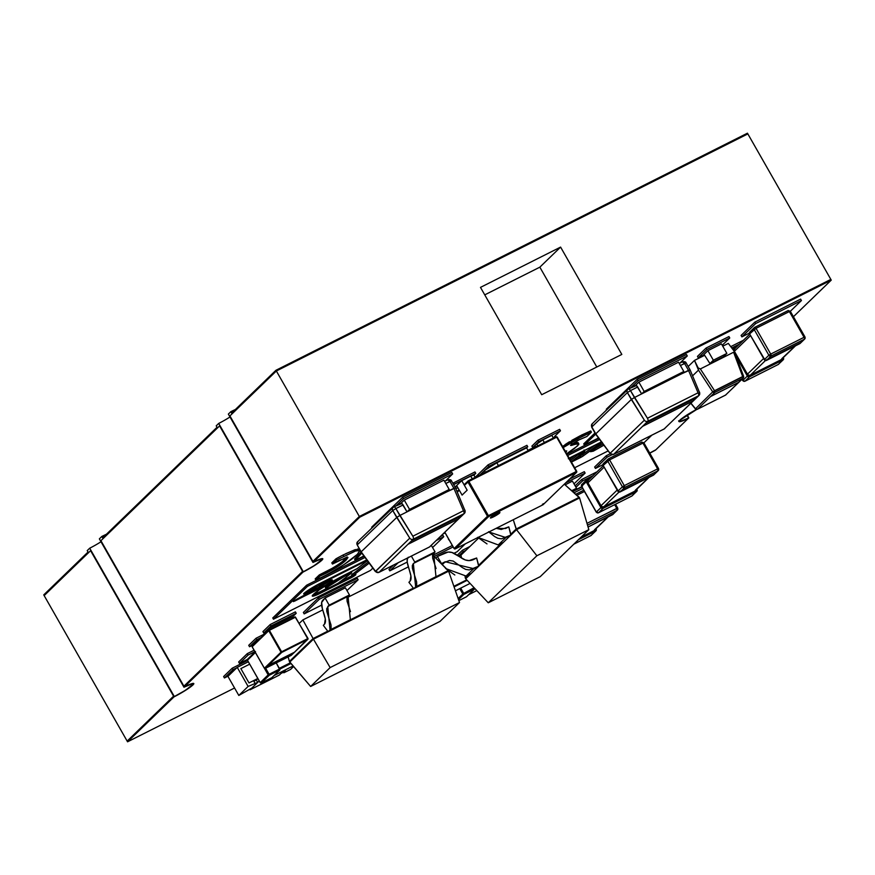 <?xml version="1.0" encoding="UTF-8"?>
<svg xmlns="http://www.w3.org/2000/svg" width="875" height="875" viewBox="0 0 875 875"><rect width="100%" height="100%" fill="white"/><g stroke="black" fill="none" stroke-linecap="round" stroke-linejoin="round"><path stroke-width="1.31" d="M432.567 547.542L443.745 536.725L442.925 535.292L443.745 536.725L436.505 540.367L443.745 536.725L432.567 547.542M398.191 562.712L389.791 570.85L388.97 569.417L389.791 570.85L407.225 562.078L389.791 570.85L398.191 562.712M453.141 546.941L434.153 556.489L453.141 546.941M454.027 553.284L457.155 551.709L465.281 543.856L457.155 551.709L454.027 553.284M582.717 488.414L574.066 492.767L582.717 488.414M465.959 550.32L463.214 551.709L462.394 550.277L463.214 551.709L462.711 552.191L465.959 550.32M643.902 442.837L651.798 435.203L643.902 442.837M611.953 454.748L607.075 457.198L606.255 455.766L607.075 457.198L595.459 468.431L594.639 466.998L595.459 468.431L602.93 464.68L595.459 468.431L607.075 457.198L611.953 454.748M593.064 475.628L582.564 480.911L581.744 479.478L582.564 480.911L575.969 487.287L582.564 480.911L593.064 475.628M574.219 490.492L581.744 486.708L574.219 490.492M449.487 540.531L448.448 539.306L449.487 540.531M574.011 483.864L585.134 473.102L584.314 471.669L585.134 473.102L565.731 482.858L585.134 473.102L574.011 483.864M254.898 651.656L248.084 655.08L247.264 653.647L248.084 655.08L239.477 663.403L238.667 661.97L239.477 663.403L247.395 659.422L239.477 663.403L248.084 655.08L254.898 651.656M236.873 667.702L233.034 669.638L232.214 668.205L233.034 669.638L224.427 677.961L223.617 676.528L224.427 677.961L228.277 676.025L224.427 677.961L233.034 669.638L236.873 667.702M291.987 617.389L296.22 613.298L295.4 611.866L296.22 613.298L271.042 625.964L270.222 624.531L271.042 625.964L263.736 633.03L262.916 631.597L263.736 633.03L265.059 632.362L271.042 625.964L296.22 613.298L291.987 617.389M258.18 639.023L256.856 639.691L256.036 638.258L256.856 639.691L249.539 646.756L248.73 645.323L249.539 646.756L253.783 644.623L249.539 646.756L258.18 639.023M346.959 590.581L358.137 579.764L357.328 578.342L358.137 579.764L319.233 599.331L318.413 597.898L319.233 599.331L304.183 613.889L303.363 612.456L304.183 613.889L321.617 605.117L304.183 613.889L319.233 599.331L358.137 579.764L346.959 590.581M526.597 447.869L527.745 446.753L526.925 445.32L527.745 446.753L488.83 466.32L488.02 464.888L488.83 466.32L479.905 474.961L488.83 466.32L526.597 447.869M722.225 345.275L729.761 337.98L728.952 336.558L729.761 337.98L706.88 349.497L706.059 348.064L706.88 349.497L698.272 357.809L697.462 356.377L698.272 357.809L703.817 355.02L698.272 357.809L706.88 349.497L729.761 337.98L722.225 345.275M739.506 344.072L731.948 347.867L739.506 344.072M790.333 311.281L801.434 300.552L800.625 299.119L801.434 300.552L755.661 323.564L754.841 322.131L755.661 323.564L741.902 336.875L741.081 335.442L741.902 336.875L749.372 333.123L741.902 336.875L755.661 323.564L801.434 300.552L790.333 311.281M686.47 354.517L687.291 355.939L638.083 380.691L637.262 379.258L638.083 380.691L630.755 387.778L638.083 380.691L687.291 355.939L686.47 354.517L637.262 379.258L686.47 354.517M606.648 409.817L606.309 409.205L606.648 409.817M679.962 363.027L687.291 355.939L679.962 363.027M554.444 436.603L560.47 430.784L559.65 429.352L560.47 430.784L538.727 441.711L537.906 440.278L538.727 441.711L532.7 447.541L531.891 446.108L532.7 447.541L534.942 446.414L532.7 447.541L538.727 441.711L560.47 430.784L554.444 436.603M451.872 472.478L452.681 473.911L403.473 498.652L402.664 497.219L403.473 498.652L396.145 505.739L403.473 498.652L452.681 473.911L451.872 472.478L402.664 497.219L451.872 472.478M372.05 527.778L371.7 527.166L372.05 527.778M445.364 480.998L452.681 473.911L445.364 480.998M473.922 475.158L475.781 473.364L474.961 471.931L475.781 473.364L454.038 484.291L453.217 482.869L453.666 484.652L475.781 473.364L473.922 475.158M454.836 486.686L456.739 485.734L454.836 486.686M457.767 487.528L455.777 488.534L457.767 487.528M102.659 537.895L217.033 427.262L217.448 427.973L103.064 538.617L217.448 427.973L217.033 427.262L102.659 537.895L103.064 538.617L102.659 537.895M231.656 413.12L275.942 370.278L747.447 133.197L747.852 133.908L747.447 133.197L275.942 370.278L276.358 370.989L747.852 133.908L276.358 370.989L232.061 413.831L276.358 370.989L275.942 370.278L231.656 413.12L232.061 413.831L231.656 413.12M43.75 594.88L88.036 552.038L88.452 552.759L44.155 595.591L88.452 552.759L88.036 552.038L43.75 594.88L44.155 595.591L43.75 594.88M89.709 548.198L174.333 696.555L184.822 690.627L191.986 685.442L192.85 684.152L191.636 684.031L183.98 687.225A15.75 1.827 -29.7 0 1 192.861 684.261A15.75 1.827 -29.7 0 1 174.333 696.555L185.216 690.539L193.812 683.605L189.175 684.644L183.98 687.225L99.356 538.869L101.839 536.462A23.877 2.767 150.3 0 1 106.4 534.275L101.839 536.462L103.064 538.617L100.92 540.695L184.308 686.897L183.903 686.186L302.586 571.386L302.991 572.097A16.855 1.958 -29.7 0 0 322.82 558.939A16.855 1.958 -29.7 0 0 313.316 562.122L359.745 517.202L313.316 562.122L321.508 558.698L322.809 558.819L321.88 560.208L314.212 565.753L302.991 572.097L219.592 425.895L217.448 427.973L216.223 425.83L218.706 423.423L303.33 571.78L313.819 565.841L320.983 560.656L321.847 559.366L320.633 559.245L312.977 562.45A15.75 1.827 -29.7 0 1 321.858 559.475A15.75 1.827 -29.7 0 1 303.33 571.78L219.592 425.895L302.991 572.097L314.212 565.753L322.809 558.819L318.172 559.858L312.977 562.45L228.353 414.094L230.836 411.688A23.877 2.767 150.3 0 1 235.397 409.5L230.836 411.688L232.061 413.831L229.917 415.909L313.316 562.122L312.9 561.4L359.341 516.48L359.745 517.202L831.25 280.12L359.745 517.202L359.341 516.48L830.845 279.409L359.341 516.48L830.845 279.409L831.25 280.12L793.428 316.706L831.25 280.12L830.845 279.409L359.341 516.48L276.358 370.989L747.852 133.908L830.845 279.409L747.852 133.908L276.358 370.989L359.341 516.48L312.9 561.4L229.917 415.909L276.358 370.989L229.917 415.909L312.9 561.4L359.341 516.48L312.9 561.4L313.316 562.122L229.917 415.909L232.061 413.831L230.836 411.688L228.353 414.094L313.316 562.122A16.855 1.958 -29.7 0 1 322.82 558.939A16.855 1.958 -29.7 0 1 302.991 572.097L218.706 423.423L216.223 425.83L217.448 427.973L219.592 425.895L302.586 571.386L183.903 686.186L100.92 540.695L219.592 425.895L100.92 540.695L183.903 686.186L302.586 571.386L183.903 686.186L184.308 686.897L100.92 540.695L103.064 538.617L101.839 536.462L99.356 538.869L184.308 686.897A16.855 1.958 -29.7 0 1 193.823 683.725A16.855 1.958 -29.7 0 1 173.994 696.883L89.709 548.198L87.227 550.605L88.452 552.759L90.595 550.67L173.589 696.172L127.148 741.092L44.155 595.591L90.595 550.67L44.155 595.591L127.148 741.092L173.589 696.172L127.148 741.092L127.553 741.803L234.555 688.002L127.553 741.803L127.148 741.092L173.589 696.172L90.595 550.67L173.994 696.883L90.595 550.67L88.452 552.759L87.227 550.605L89.709 548.198A15.75 1.827 150.3 0 0 100.997 541.756M560.591 247.1L480.484 287.383L541.702 394.712L621.819 354.43L560.591 247.1L539.842 267.17L484.75 294.864L539.842 267.17L596.794 367.008L539.842 267.17L560.591 247.1L480.484 287.383L541.702 394.712L621.819 354.43L560.591 247.1M218.706 423.423A15.75 1.827 150.3 0 0 229.994 416.981M687.181 414.991L688.494 418.206A16.855 1.958 -29.7 0 1 678.989 421.389A16.855 1.958 -29.7 0 1 696.467 409.445L679.919 420.12L678.989 421.509L680.291 421.63L688.833 417.889A15.75 1.827 -29.7 0 1 679.952 420.853A15.75 1.827 -29.7 0 1 696.741 409.445L680.816 419.672L679.952 420.962L681.166 421.083L688.833 417.889L687.181 414.991M655.812 449.827L649.742 453.086A16.855 1.958 -29.7 0 1 655.812 449.827L688.494 418.206L680.291 421.63L678.989 421.509L679.919 420.12L696.467 409.445A16.855 1.958 -29.7 0 0 678.989 421.389A16.855 1.958 -29.7 0 0 688.494 418.206L655.812 449.827L649.742 453.086A16.855 1.958 -29.7 0 1 655.812 449.827M649.808 453.195A15.75 1.827 -29.7 0 1 655.473 450.155L649.808 453.195M302.991 572.097L184.308 686.897L192.511 683.484L193.812 683.605L192.883 684.983L185.216 690.539L173.994 696.883L127.553 741.803L173.994 696.883L173.589 696.172L173.994 696.883A16.855 1.958 -29.7 0 0 193.823 683.725A16.855 1.958 -29.7 0 0 184.308 686.897L302.991 572.097M455.044 487.058L456.958 486.095L455.044 487.058M452.856 483.219L474.961 471.931L452.856 483.219M371.7 527.166L402.664 497.219L371.7 527.166M528.019 450.363L535.15 446.775L528.019 450.363M531.891 446.108L537.906 440.278L559.65 429.352L537.906 440.278L531.891 446.108M606.309 409.205L637.262 379.258L606.309 409.205M741.081 335.442L754.841 322.131L800.625 299.119L754.841 322.131L741.081 335.442M730.888 346.566L743.477 340.233L730.888 346.566M697.462 356.377L706.059 348.064L728.952 336.558L706.059 348.064L697.462 356.377M475.978 476.536L488.02 464.888L526.925 445.32L488.02 464.888L475.978 476.536M303.363 612.456L318.413 597.898L357.328 578.342L318.413 597.898L303.363 612.456M248.73 645.323L256.036 638.258L265.059 633.719L256.036 638.258L248.73 645.323M262.916 631.597L270.222 624.531L295.4 611.866L270.222 624.531L262.916 631.597M223.617 676.528L232.214 668.205L247.537 660.505L232.214 668.205L223.617 676.528M247.264 653.647L254.078 650.223L247.264 653.647L238.667 661.97L247.264 653.647M569.691 479.03L584.314 471.669L569.691 479.03M575.148 485.855L581.744 479.478L597.034 471.789L581.744 479.478L575.148 485.855M594.639 466.998L606.255 455.766L610.148 453.808L606.255 455.766L594.639 466.998M457.297 555.209L462.394 550.277L469.919 546.492L462.394 550.277L457.297 555.209M573.453 491.236L581.897 486.992L573.453 491.236M432.928 555.264L452.32 545.508L432.928 555.264M388.97 569.417L393.411 565.119L388.97 569.417M440.475 536.528L442.925 535.292L440.475 536.528M594.158 530.491A2.209 2.002 46 0 1 593.688 530.83L581.022 537.195L593.688 530.83L607.972 517.005L594.639 529.627M617.619 508.189L616.777 508.386L617.083 510.3A1.663 0.678 -116.7 0 0 616.777 508.386L614.655 504.678L616.777 508.386L617.619 508.189A1.663 1.498 -134 0 1 617.083 510.3L587.519 525.164L617.083 510.3L612.511 514.73L588.066 527.023L613.222 513.822M576.92 495.272L584.467 491.477L576.92 495.272M616.777 508.386L586.994 523.359L617.706 508.047L615.53 504.23M595.93 530.841A1.663 1.498 -134 0 0 596.116 528.992L595.58 531.103L578.386 539.744L595.58 531.103L591.008 535.522L595.58 531.103A1.663 1.498 -134 0 0 595.93 530.841L591.008 535.522A1.663 1.498 46 0 0 591.369 535.27M573.814 544.173L590.942 535.577A1.663 0.678 -116.7 0 0 591.008 535.522L573.814 544.173M612.85 514.489L617.083 510.3L612.511 514.73A1.663 1.498 46 0 0 612.861 514.467M583.756 490.23L575.75 494.255L583.745 490.219M590.855 535.598A1.663 0.678 -116.7 0 0 590.931 535.577L573.781 544.195M635.009 490.973A2.209 2.002 46 0 1 634.539 491.312L603.892 506.712L619.019 492.089L603.892 506.712A2.209 2.002 46 0 1 601.005 505.717L617.192 490.066L601.005 505.717L587.945 482.814L604.122 467.163L587.945 482.814L601.005 505.717L602.306 506.8L603.892 506.712L634.539 491.312L648.823 477.498L635.491 490.109M643.77 442.914L642.928 443.111A1.663 0.678 -116.7 0 0 641.681 442.116A1.663 0.678 -116.7 0 0 641.605 442.17L642.928 443.111L609.591 459.867A1.663 0.678 -116.7 0 0 608.344 458.883A1.663 0.678 63.3 0 1 609.591 459.867L607.731 461.048A1.663 1.498 -134 0 1 607.906 459.189A1.663 1.498 46 0 0 607.731 461.048L622.42 486.806L617.848 491.225A1.663 1.498 46 0 0 620.014 491.98L624.586 487.55L657.934 470.794L653.363 475.213L620.014 491.98L624.586 487.55A1.663 1.498 -134 0 1 622.42 486.806L624.28 485.636L609.591 459.867L642.928 443.111L657.617 468.869L624.28 485.636L609.591 459.867L603.159 465.467L607.731 461.048L622.42 486.806L617.848 491.225L603.159 465.467A1.663 1.498 46 0 1 603.695 463.356L603.159 465.467L618.822 492.034L654.073 474.316M598.314 512.859L596.345 512.017L598.522 512.772A1.663 0.678 63.3 0 1 598.445 512.827L603.094 508.353A1.663 1.498 -134 0 1 600.917 507.598L596.345 512.017A1.663 1.498 46 0 0 598.522 512.772L631.794 496.059A1.663 0.678 -116.7 0 0 631.859 496.005A1.663 1.498 46 0 0 632.209 495.753L636.431 491.586L603.094 508.353L598.522 512.772L631.859 496.005L636.431 491.586A1.663 1.498 -134 0 0 636.967 489.475L636.431 491.586L601.891 508.408L586.228 481.841L586.764 479.73L591.052 477.575L586.764 479.73A1.663 1.498 -134 0 0 586.414 479.981L582.192 484.148A1.663 1.498 46 0 0 581.656 486.259L586.228 481.841L600.917 507.598L596.345 512.017L581.656 486.259L586.228 481.841A1.663 1.498 -134 0 1 586.414 479.981M588.656 480.003L587.705 481.206L587.945 482.814A2.209 2.002 46 0 1 588.186 480.342M658.47 468.683L657.617 468.869L658.47 468.683A1.663 1.498 -134 0 1 657.934 470.794A1.663 0.678 -116.7 0 0 657.617 468.869L624.28 485.636L622.42 486.806L624.586 487.55L624.28 485.636A1.663 0.678 63.3 0 1 624.586 487.55L657.934 470.794L653.363 475.213A1.663 1.498 46 0 0 653.712 474.961M641.605 442.17L608.42 458.85M642.928 443.111L657.617 468.869L657.934 470.794L658.558 468.541L643.858 442.772L641.67 442.116L608.333 458.883L603.356 463.597M657.617 468.869L658.558 468.53M631.706 496.081A1.663 0.678 -116.7 0 0 631.783 496.059L598.445 512.827M596.345 512.017L597.198 511.831L596.345 512.017L581.656 486.259L582.192 484.148M581.656 486.259L582.498 486.073L581.733 486.402M781.452 359.417A2.209 2.002 46 0 1 780.981 359.756L750.334 375.167L765.461 360.533L750.334 375.167A2.209 2.002 46 0 1 747.447 374.161L763.634 358.509L747.447 374.161L734.388 351.258L750.564 335.606L734.388 351.258L747.447 374.161L748.748 375.244L750.334 375.167L780.981 359.756L795.266 345.942L781.933 358.553M790.212 311.369L789.37 311.555A1.663 0.678 -116.7 0 0 788.123 310.559A1.663 0.678 -116.7 0 0 788.047 310.614L789.37 311.555L756.033 328.322A1.663 0.678 -116.7 0 0 754.786 327.327A1.663 0.678 63.3 0 1 756.033 328.322L754.173 329.492A1.663 1.498 -134 0 1 754.348 327.633A1.663 1.498 46 0 0 754.173 329.492L768.863 355.25L764.291 359.669A1.663 1.498 46 0 0 766.456 360.423L771.028 355.994L804.377 339.238L799.805 343.656L766.456 360.423L771.028 355.994A1.663 1.498 -134 0 1 768.863 355.25L770.722 354.08L756.033 328.322L789.37 311.555L804.059 337.312L770.722 354.08L756.033 328.322L749.602 333.911L754.173 329.492L768.863 355.25L764.291 359.669L749.602 333.911A1.663 1.498 46 0 1 750.138 331.8L749.602 333.911L765.264 360.478L800.516 342.759M783.223 359.778A1.663 1.498 -134 0 0 783.409 357.919L782.873 360.03L748.333 376.863L736.291 356.628L747.359 376.042L742.788 380.461L742.066 379.203L742.788 380.461A1.663 1.498 46 0 0 744.964 381.216L778.302 364.448L782.873 360.03L749.536 376.797L744.964 381.216L749.536 376.797A1.663 1.498 -134 0 1 747.359 376.042L742.788 380.461L744.964 381.216A1.663 0.678 63.3 0 1 744.887 381.27L778.302 364.448A1.663 1.498 46 0 0 778.652 364.197L778.225 364.503A1.663 0.678 -116.7 0 0 778.302 364.448L782.873 360.03A1.663 1.498 -134 0 0 783.223 359.778L778.225 364.503L744.887 381.27L742.788 380.461M732.484 349.07L737.494 346.019L733.206 348.173A1.663 1.498 -134 0 0 732.638 348.72M735.098 348.447L734.147 349.65L734.388 351.258A2.209 2.002 46 0 1 734.628 348.786M804.727 338.975A1.663 1.498 -134 0 0 804.902 337.127L804.059 337.312L804.705 338.997A1.663 1.498 -134 0 1 804.377 339.238A1.663 0.678 -116.7 0 0 804.059 337.312L770.722 354.08L768.863 355.25L771.028 355.994L770.722 354.08A1.663 0.678 63.3 0 1 771.028 355.994L804.377 339.238L799.805 343.656A1.663 1.498 46 0 0 800.155 343.405M754.709 327.381A1.663 1.498 46 0 0 754.348 327.633L754.775 327.327A1.663 0.678 -116.7 0 0 754.709 327.381A1.663 0.678 63.3 0 1 754.786 327.327L788.112 310.559L790.3 311.227L805 336.984L804.059 337.312L804.902 337.127M788.047 310.614L754.862 327.305M789.37 311.555L804.059 337.312M468.672 594.683L476.809 590.592M466.517 596.761L474.48 589.061L474.086 587.694L463.739 593.425L460.709 588.131L463.892 594.388L474.48 589.061L466.517 596.761L458.85 600.622M459.736 588.623L462.809 594.016L458.128 598.533L462.809 594.016L463.892 594.388L474.48 589.061L474.327 588.098L463.739 593.425L462.809 594.016L463.739 593.425L463.892 594.388A0.831 0.755 -134 0 1 462.809 594.016L459.736 588.623M458.5 599.605L463.892 594.388L458.5 599.605M290.347 662.791L279.322 668.336L290.347 662.791M274.05 675.566L293.092 665.995M290.97 663.512L279.781 669.145L290.97 663.512M271.819 677.688L279.858 669.944L276.227 662.9L279.694 668.981L269.106 674.308L265.639 668.216L269.259 675.27L279.858 669.944L271.895 677.644L261.308 682.97L269.259 675.27L279.858 669.944L279.694 668.981L268.177 674.898L260.225 682.588L247.439 660.177L255.369 652.498L247.472 660.242M271.895 677.644L261.308 682.97L269.259 675.27A0.831 0.755 -134 0 1 268.177 674.898L264.48 668.413L268.177 674.898L260.225 682.588L247.439 660.177A0.831 0.755 -134 0 1 247.702 659.116A0.831 0.755 46 0 0 247.439 660.177L260.181 682.664L261.264 682.992M260.225 682.588L261.308 682.97L260.225 682.588A0.831 0.755 46 0 0 261.308 682.97L271.863 677.666M268.177 674.898L269.259 675.27L269.106 674.308L268.177 674.898M503.387 542.347L478.844 566.092L478.483 565.469L501.287 543.397L478.483 565.469L476.634 557.998L469.087 560.591L465.314 559.967L451.938 552.464L448.109 552.048L437.413 556.478L441.492 563.631L449.542 560.492L453.184 561.061L462.416 567.613L465.653 569.384L469.35 569.942L478.844 566.092L511.011 534.975L508.802 526.881L501.255 529.473L496.169 528.325L505.553 528.511L508.802 526.881L510.65 534.352L516.152 529.025L510.65 534.352L511.011 534.975L516.513 529.659L503.387 542.347L498.247 544.928L503.387 542.347M471.22 573.464L465.719 578.78L465.369 578.156L469.131 574.514L465.369 578.156L465.052 576.516L465.719 578.78L478.844 566.092L471.22 573.464L466.08 576.045L473.703 568.673L478.844 566.092L476.634 557.998L473.386 559.628C461.059 564.791 456.312 547.247 443.723 553.306L437.413 556.478L441.492 563.631L445.266 561.739L473.703 568.673L466.08 576.045L471.22 573.464M461.53 558.064L460.972 555.144L478.877 537.83L460.972 555.144L461.53 558.064M513.275 519.717L516.513 529.659L516.152 529.025L579.228 497.317L579.589 497.941L564.331 484.203L579.228 497.317L516.152 529.025L513.275 519.717M536.867 555.767L588.831 529.648L540.225 576.669L488.261 602.788L536.867 555.767L488.261 602.788L465.719 578.78L488.261 602.788L540.225 576.669L588.831 529.648L579.589 497.941L516.513 529.659L536.867 555.767L516.513 529.659L579.589 497.941L588.831 529.648L536.867 555.767M565.097 484.881L572.436 481.108L576.527 488.261L571.736 490.722L576.527 488.261L572.436 481.108L565.097 484.881M572.917 491.75L576.527 488.261L572.917 491.75M571.966 490.919L572.753 490.164L571.966 490.919M445.561 568.433L454.825 575.006M466.08 576.045L446.545 568.859M442.291 564.616L445.266 561.739L442.291 564.616M435.75 558.086L437.413 556.478L435.75 558.086M488.556 531.738L494.572 536.506L497.82 538.278L501.506 538.825L511.011 534.975L505.87 537.567L498.247 544.928L505.87 537.567L488.895 531.978M477.728 537.316L486.992 543.9M498.247 544.928L478.034 537.436M413.7 588.755L348.37 621.611L448.623 571.2L413.7 588.755L413.339 588.131L413.7 588.755L415.636 586.895L413.7 588.755M350.109 619.927L413.339 588.131L350.109 619.927M328.092 631.805L313.447 639.166L313.097 638.542L348.37 621.611L328.092 631.805L330.028 629.934L350.295 619.741L348.37 621.611L350.295 619.741L330.028 629.934L328.092 631.805L327.731 631.181L313.097 638.542L302.859 619.916L322.733 609.919L302.859 619.916L299.359 623.295L302.859 619.916L313.097 638.542L289.395 661.467L289.745 662.091L313.447 639.166L313.097 638.542L289.395 661.467L310.625 686.47L330.148 667.581L459.517 602.536L439.994 621.425L310.625 686.47L439.994 621.425L459.517 602.536L330.148 667.581L313.447 639.166L328.092 631.805M408.909 582.291L413.339 588.131L408.909 582.291L410.134 581.109L408.909 582.291M323.312 625.33L327.731 631.181L323.312 625.33L324.527 624.148L323.312 625.33M347.189 597.625L408.341 566.88L347.189 597.625M432.666 555.002L448.262 570.577L435.717 576.888L448.262 570.577L448.623 571.2L432.666 555.002M448.623 571.2L459.517 602.536L448.623 571.2M288.159 656.895L289.395 661.467L288.159 656.895M313.447 639.166L330.148 667.581L310.625 686.47L289.745 662.091L313.447 639.166M350.361 619.675L348.031 596.323L349.453 594.945L329.175 605.139L349.453 594.945L345.373 587.792L325.095 597.986L345.373 587.792L349.453 594.945L348.031 596.323L327.753 606.517L329.175 605.139L325.095 597.986L322.722 600.283C318.161 605.03 328.53 619.03 324.527 624.148L325.292 618.931L322.35 608.573L321.65 602.459L325.095 597.986L329.175 605.139L326.703 608.628L326.802 611.439L331.012 624.958L331.1 627.78L330.028 629.934L327.753 606.517L348.031 596.323L346.981 598.434L347.08 601.234L350.47 611.592M435.969 576.636L433.639 553.273L413.361 563.467L412.311 565.589L412.409 568.389L416.62 581.908L416.708 584.741L415.636 586.895L413.361 563.467L435.061 551.906L414.783 562.1L411.359 556.095L414.783 562.1L435.061 551.906L431.331 545.377L435.061 551.906L432.589 555.395L432.688 558.195L436.067 568.542M435.903 576.702L433.978 578.561L435.903 576.702L415.636 586.895L435.903 576.702M410.134 581.109L410.9 575.881L407.247 562.253L407.258 559.42L408.33 557.233C403.769 561.991 414.137 575.98 410.134 581.109M257.808 678.497L249.014 682.927L240.844 668.609L249.648 664.191L240.844 668.609L249.014 682.927L257.808 678.497M257.841 678.562L253.859 681.275L256.331 680.028L257.688 682.412L251.759 688.144L238.809 695.45L248.117 686.438L237.234 667.362L227.927 676.364L238.809 695.45L251.759 688.144L257.688 682.412L256.331 680.028L257.841 678.562M250.064 689.784L279.355 675.062L250.064 689.784L259.208 680.947L250.064 689.784L249.725 689.172L250.064 689.784M284.003 670.567L279.355 675.062L284.003 670.567M293.562 666.542L290.62 669.397L283.861 672.798L290.62 669.397L293.562 666.542M283.511 672.186L283.861 672.798L285.556 671.158L281.05 673.422L285.556 671.158L283.861 672.798L283.511 672.186M240.844 668.609L249.648 664.191L240.844 668.609L249.014 682.927L253.509 680.663L249.014 682.927L240.844 668.609M248.281 661.806L237.234 667.362L227.927 676.364L238.809 695.45L248.117 686.438L257.688 682.412L248.117 686.438L237.234 667.362L248.281 661.806M253.509 680.663L254.877 683.047L253.509 680.663M400.991 503.3L393.783 506.931A2.767 1.137 63.3 0 1 393.794 506.92A2.767 1.137 -116.7 0 0 393.663 507.008A2.767 2.505 46 0 0 392.777 510.53L409.762 538.158L396.725 517.442L361.167 551.841L357.23 544.917L392.777 510.53L396.725 517.442L361.167 551.83L375.506 571.298L409.762 538.158A2.767 2.505 46 0 0 413.241 539.208L463.87 513.756L413.241 539.208L411.348 541.034L461.978 515.583L463.87 513.756A2.767 1.137 -116.7 0 0 463.466 510.759L453.895 488.305L455.295 487.988L446.677 491.936L449.214 489.475L409.566 509.414L407.028 511.864L399.82 515.495L412.847 536.211L463.466 510.759L453.895 488.305L449.936 481.392A2.767 1.137 -116.7 0 0 447.869 479.73A2.767 1.137 -116.7 0 0 447.738 479.828L449.936 481.392L451.489 480.834L445.791 483.481L449.936 481.392L453.884 488.305L446.677 491.936L449.214 489.475L443.909 480.178L449.214 489.475L409.566 509.414L404.261 500.106L443.909 480.178L404.261 500.106L409.566 509.414L407.028 511.864L399.82 515.495L395.872 508.572L403.08 504.952L407.028 511.864L401.877 503.508L393.925 506.877M400.925 503.333L404.261 500.106L400.925 503.333M429.614 546.897L458.577 518.875L429.614 546.897L378.984 572.348L429.614 546.897A2.767 2.505 46 0 0 430.194 546.47A2.767 2.505 -134 0 1 429.614 546.897A2.767 1.137 63.3 0 1 429.483 546.984A2.767 1.137 -116.7 0 0 429.614 546.897M393.783 506.931L357.558 541.8L357.23 544.917A2.767 2.505 -134 0 1 357.525 541.822A2.767 2.505 46 0 0 357.23 544.917L361.036 552.103L375.408 571.594L409.762 538.158A2.767 2.505 -134 0 0 413.241 539.208A2.767 1.137 63.3 0 0 412.847 536.211L463.466 510.759A2.767 1.137 63.3 0 1 463.87 513.756L461.978 515.583L411.359 541.045L378.984 572.348L413.241 539.208A2.767 1.137 -116.7 0 0 412.847 536.211L395.872 508.572L403.08 504.952A2.767 1.137 -116.7 0 0 401.002 503.3A2.767 1.137 -116.7 0 0 400.881 503.387M446.677 491.936L407.028 511.864L446.677 491.936M393.794 506.92A2.767 1.137 63.3 0 1 395.872 508.572A2.767 1.137 -116.7 0 0 393.794 506.92M375.627 571.627L375.506 571.298A2.767 2.505 46 0 0 378.984 572.348A2.767 2.505 -134 0 1 375.506 571.298L361.167 551.841L357.23 544.917L392.777 510.53L395.872 508.572L392.777 510.53A2.767 2.505 -134 0 1 393.663 507.008M396.725 517.442L399.809 515.495L396.725 517.442M357.525 541.822A2.767 2.505 -134 0 1 358.116 541.395M465.008 510.355L464.866 510.453A2.767 2.505 -134 0 1 464.45 513.33A2.767 2.505 46 0 1 463.87 513.756A2.767 2.505 -134 0 0 464.428 513.352L429.494 546.973L378.875 572.425A2.767 1.137 -116.7 0 0 378.984 572.348A2.767 1.137 63.3 0 1 378.875 572.425A2.767 1.137 -116.7 0 1 378.656 572.48M444.609 481.392L447.858 479.741C450.045 479.434 451.259 479.806 451.5 480.845L455.459 487.791L464.844 510.289M461.978 515.583L411.348 541.034L461.978 515.583L458.587 518.864L461.978 515.594M411.348 541.034L407.969 544.316L411.348 541.034M407.969 544.316L458.587 518.864L407.969 544.316M635.6 385.339L628.392 388.959A2.767 1.137 63.3 0 1 630.481 390.611A2.767 1.137 -116.7 0 0 628.403 388.959A2.767 1.137 63.3 0 1 628.403 388.959A2.767 1.137 -116.7 0 0 628.272 389.047A2.767 2.505 46 0 0 627.386 392.569L644.361 420.197L631.334 399.481L595.777 433.869L591.828 426.956L627.386 392.569L631.323 399.481L595.777 433.869L610.105 453.327L644.361 420.197A2.767 2.505 46 0 0 647.85 421.247L698.469 395.795L647.85 421.247L645.958 423.073L696.577 397.622L698.469 395.795A2.767 1.137 -116.7 0 0 698.075 392.798L688.505 370.344L689.905 370.027L681.286 373.964L683.823 371.514L644.175 391.453L641.637 393.903L634.43 397.534L647.456 418.25L698.075 392.798L688.505 370.344L684.545 363.431A2.767 1.137 -116.7 0 0 682.467 361.769A2.767 1.137 -116.7 0 0 682.336 361.856L684.545 363.431L686.098 362.873L680.4 365.509L684.545 363.431L688.494 370.344L681.286 373.964L683.823 371.514L678.519 362.206L683.823 371.514L644.175 391.453L638.87 382.145L678.519 362.206L638.87 382.145L644.175 391.453L641.637 393.903L634.43 397.534L630.481 390.611L637.689 386.991L641.637 393.903L636.475 385.547L628.534 388.916M635.534 385.372L638.87 382.145L635.534 385.372M664.212 428.925L693.186 400.914L664.212 428.925L613.594 454.377L664.212 428.925A2.767 2.505 46 0 0 664.803 428.509A2.767 2.505 -134 0 1 664.212 428.925A2.767 1.137 63.3 0 1 664.092 429.012A2.767 1.137 -116.7 0 0 664.212 428.925M628.272 389.047A2.767 2.505 -134 0 0 627.386 392.569L630.481 390.611L627.386 392.569L591.828 426.956A2.767 2.505 -134 0 1 592.134 423.861A2.767 2.505 46 0 0 591.828 426.956L595.645 434.142L610.105 453.327A2.767 2.505 46 0 0 613.594 454.377A2.767 2.505 -134 0 1 610.105 453.327L644.361 420.197A2.767 2.505 -134 0 0 647.85 421.247A2.767 1.137 63.3 0 0 647.456 418.25L698.075 392.798A2.767 1.137 63.3 0 1 698.469 395.795L696.587 397.622L645.958 423.084L613.594 454.377L647.85 421.247A2.767 1.137 -116.7 0 0 647.456 418.25L630.481 390.611L637.689 386.991A2.767 1.137 -116.7 0 0 635.611 385.328A2.767 1.137 -116.7 0 0 635.48 385.427M681.286 373.964L641.637 393.903L681.286 373.964M631.323 399.481L634.419 397.534L631.334 399.481M592.134 423.861A2.767 2.505 -134 0 1 592.725 423.434M699.617 392.383L699.475 392.481A2.767 2.505 -134 0 1 699.059 395.369A2.767 2.505 46 0 1 698.469 395.795A2.767 2.505 -134 0 0 699.038 395.391L664.092 429.012A2.767 1.137 -116.7 0 1 663.961 429.056M628.392 388.959L592.156 423.839L591.686 427.186L595.645 434.142L584.413 445.069L598.489 437.992L584.413 445.069L583.723 443.877L594.989 432.983L583.723 443.877L584.413 445.069L595.667 434.175L610.225 453.655M613.266 454.519A2.767 1.137 -116.7 0 0 613.462 454.475A2.767 1.137 -116.7 0 0 613.594 454.377A2.767 1.137 63.3 0 1 613.473 454.464L664.092 429.012M690.069 369.83L699.453 392.328M679.208 363.409L682.456 361.78L679.219 363.431M645.958 423.084L696.587 397.622L645.958 423.084L642.578 426.355L645.958 423.073M642.578 426.355L693.197 400.903L696.587 397.622L693.197 400.903L642.578 426.355M543.003 504.766L576.592 472.347A0.831 0.755 -134 0 1 576.428 472.467L576.275 471.505L488.414 515.681L468.202 480.845L468.825 481.337L556.686 437.161L576.275 471.505L488.414 515.681L468.825 481.337L464.384 485.319L467.895 481.928L487.484 516.272L454.136 548.527L444.861 532.284L454.136 548.527A0.831 0.755 46 0 0 455.219 548.909L488.567 516.644L576.428 472.467L543.08 504.733L455.186 548.931L454.136 548.527L455.219 548.909L488.567 516.644L576.428 472.467L543.08 504.733A0.831 0.755 46 0 0 543.375 504.448M457.319 492.155L459.309 490.23L457.319 492.155M576.658 471.341L556.686 437.161L576.734 471.341L576.428 472.467L576.691 471.417A0.831 0.755 -134 0 1 576.603 472.336M455.186 548.931L543.08 504.733L543.342 503.672L543.08 504.733L542.413 504.263M543.08 504.733L455.219 548.909L454.136 548.527L455.219 548.909M576.428 472.467L576.275 471.505M576.592 472.347L576.734 471.341L557.145 436.997L556.052 436.669L557.102 437.062L556.019 436.691L556.686 437.161L467.895 481.928A0.831 0.755 -134 0 1 468.158 480.867L468.158 480.867A0.831 0.755 46 0 0 467.895 481.928L487.484 516.272L488.414 515.681L487.484 516.272A0.831 0.755 46 0 0 488.567 516.644L488.414 515.681L488.567 516.644A0.831 0.755 -134 0 1 487.484 516.272L454.136 548.527M464.078 484.772L468.191 480.845L556.052 436.669L468.234 480.834M551.841 435.334L553.361 438.014L551.841 435.334L542.828 439.873L551.841 435.334M544.359 442.553L542.828 439.873A5.534 0.645 150.3 0 0 536.627 443.767L537.808 445.845L536.627 443.767L534.931 445.408L542.828 439.873L544.359 442.553M534.625 445.867L534.931 445.408L535.762 446.863L534.931 445.408A5.534 0.645 150.3 0 0 534.647 445.889L535.325 447.092M473.845 475.005A5.534 0.645 150.3 0 0 470.739 476.12L472.27 478.8L470.739 476.12L473.856 475.037L475.169 477.334M467.163 490.186L461.727 480.648L470.739 476.12L461.727 480.648L467.163 490.186L462.088 495.097L456.652 485.559L461.727 480.648L456.652 485.559L462.088 495.097L467.163 490.186M455.853 488.709L457.866 487.703L455.853 488.709M528.194 450.68L526.575 447.847L528.194 450.68M498.455 465.631L496.847 462.798L526.575 447.847L496.847 462.798L498.455 465.631M485.363 472.216L484.444 470.597L496.847 462.798L484.444 470.597L485.363 472.216M479.981 474.917L484.444 470.597L479.981 474.917M499.712 512.947L496.902 513.581L490.394 517.934L499.712 512.947A5.534 0.645 -29.7 0 1 494.812 516.163A5.534 0.645 -29.7 0 1 490.481 518.011M490.7 517.486A5.534 0.645 -29.7 0 1 495.589 514.27A5.534 0.645 -29.7 0 1 499.92 512.433M499.898 512.378A5.534 0.645 150.3 0 0 495.567 514.216A5.534 0.645 150.3 0 0 490.667 517.431L490.798 517.934M499.68 512.903L496.869 513.527L490.667 517.431M710.675 396.419L738.631 382.353L742.733 378.394L738.664 382.408L710.544 396.55L714.777 392.448L742.897 378.317L738.664 382.408L710.675 396.419M697.441 409.227L725.561 395.084L738.664 382.408L710.544 396.55L697.441 409.227L714.777 392.448L742.897 378.317L725.561 395.084A1.663 1.498 46 0 0 725.911 394.833A1.663 1.498 -134 0 1 725.561 395.084L697.441 409.227A1.663 1.498 -134 0 1 695.373 408.636A1.663 1.498 46 0 0 697.441 409.227A1.663 0.678 63.3 0 1 697.364 409.281A1.663 0.678 -116.7 0 0 697.441 409.227M743.509 376.316L743.52 376.381A1.663 1.498 -134 0 1 742.897 378.317A1.663 1.498 46 0 0 743.52 376.381L742.678 376.567A1.663 0.678 63.3 0 1 742.897 378.317A1.663 0.678 -116.7 0 0 742.678 376.567L714.558 390.709A1.663 0.678 63.3 0 1 714.777 392.448A1.663 0.678 -116.7 0 0 714.558 390.709L712.72 391.869A1.663 1.498 46 0 0 714.777 392.448A1.663 1.498 -134 0 1 712.72 391.869L695.461 408.855L712.72 391.869L743.63 376.305L743.236 378.077L725.484 395.139A1.663 0.678 -116.7 0 0 725.561 395.084A1.663 0.678 63.3 0 1 725.484 395.139A1.663 0.678 -116.7 0 1 725.408 395.161M697.233 409.303A1.663 0.678 -116.7 0 0 697.364 409.281L725.484 395.139M707.908 350.678L703.675 354.769L704.123 355.567L703.675 354.769L707.908 350.678L721.416 343.875L707.908 350.678L713.344 360.216L707.908 350.678M721.416 343.875L726.862 353.413L713.344 360.216L709.92 363.53L723.439 356.738L726.862 353.413L713.344 360.216L709.92 363.53L704.648 355.305L709.92 363.53L723.439 356.738L726.862 353.413L721.416 343.875M733.6 352.231L742.678 376.567L733.6 352.231L700.339 368.944L714.558 390.709L700.339 368.944L698.163 367.905L698.502 370.114L712.72 391.869L698.502 370.114L692.617 375.802L698.502 370.114L694.488 360.412L704.648 355.305L694.488 360.412L698.163 367.905L700.339 368.944L733.6 352.231M734.431 352.045L743.63 376.305M734.344 351.422L728.317 343.405L734.344 351.422M690.966 403.2L695.373 408.636L690.966 403.2M697.364 409.27L695.373 408.636M722.75 346.205L728.317 343.405L722.75 346.205M688.177 366.516L694.488 360.412L688.177 366.516M463.061 553.12L462.569 552.256L465.467 550.802L462.569 552.256L463.061 553.12M459.288 555.428L462.569 552.256L459.288 555.428M458.784 556.227L461.027 555.1L458.784 556.227M466.725 579.852L453.873 586.316L466.725 579.852M470.072 583.417L455.427 590.789M454.081 586.906L467.173 580.322L454.081 586.906M462.175 553.984L458.336 555.909L462.186 553.973M265.005 632.417L265.497 633.292L265.005 632.417L269.238 628.327L291.758 616.995L292.436 618.177L291.758 616.995L269.238 628.327L269.905 629.508L269.238 628.327L265.005 632.417M258.727 639.844L258.234 638.969L261.144 637.503L258.234 638.969L258.727 639.844M256.189 642.294L255.686 641.419L258.234 638.969L255.686 641.419L256.189 642.294M308 638.531L295.061 616.864L268.975 629.978L295.498 617.181L307.738 638.641L281.608 651.787L269.369 630.317L295.498 617.181L307.967 639.198L294.503 652.269L268.341 665.361L294.47 652.225L308.022 638.586L307.847 639.286L307.738 638.641L281.608 651.787L281.717 652.422L307.847 639.286L307.738 638.641M290.817 655.025L264.37 668.27L252.153 646.756L268.745 630.711L280.995 652.17L264.403 668.227L252.186 646.8M291.255 655.331L265.125 668.478L281.717 652.422L307.847 639.286M293.552 653.133L291.452 655.145M252.153 646.756L268.811 630.088L252.131 646.8L264.37 668.27L265.125 668.478L281.717 652.422L280.995 652.17L264.403 668.227L265.125 668.478L291.233 655.353M294.503 652.269L267.52 666.225L293.65 653.089L267.498 666.181L293.65 653.089L308.055 638.531L295.083 616.853L268.953 629.989M268.734 630.197L252.339 646.056M280.995 652.17L281.717 652.422L281.608 651.787L280.995 652.17L281.608 651.787L268.92 630.011L280.995 652.17M269.369 630.317L268.745 630.711M267.498 666.181L268.341 665.361L267.498 666.181M570.784 444.927C570.358 445.659 571.244 445.605 573.431 444.784L575.017 444.27L574.328 443.078L575.017 444.27L578.845 443.909L578.167 442.717L574.328 443.078L572.753 443.592L573.431 444.784L570.784 444.927L578.189 440.245L586.917 436.483L591.413 432.141L575.597 439.786L563.161 447.628L582.509 436.144L581.831 434.952L590.734 430.948L581.831 434.952L582.509 436.144L591.413 432.141L590.734 430.948L591.413 432.141L586.917 436.483L579.414 439.622L570.511 445.375M581.689 435.017L562.516 446.414M565.873 450.942L566.289 451.664L566.737 450.942L565.195 451.106L566.705 450.909L566.289 451.664L565.873 450.942M578.845 443.909L577.5 445.944L566.683 453.709L574.252 448.656L578.758 444.467L578.616 443.745L577.15 443.8L573.431 444.784L572.239 443.756M580.234 435.761L571.856 440.344M569.494 441.755L565.042 444.62M578.069 443.275L577.938 442.553L576.472 442.608L571.495 443.986M360.992 552.027L354.583 559.092L355.261 560.284L361.78 553.109L355.261 560.284L354.583 559.092L360.992 552.027M363.88 555.953L355.261 560.284L363.88 555.953M336 558.775L331.789 562.855L332.467 564.047L336.678 559.967L336 558.775L336.678 559.967L355.294 551.042L359.953 550.506L357.339 554.334C351.138 560.438 339.489 568.017 322.372 577.084L315.853 580.114L320.02 576.078L325.959 573.355C336.044 567.941 342.781 563.478 346.194 559.989L347.955 557.441L339.259 560.372L332.467 564.047L331.789 562.855L336 558.775L343.066 555.002L343.755 556.194L343.066 555.002L337.728 557.812M346.916 557.266L345.516 558.797L346.194 559.989L345.516 558.797C342.103 562.286 335.355 566.748 325.27 572.163L325.959 573.355L325.27 572.163L319.342 574.886L320.02 576.078L319.342 574.886L315.175 578.922L315.853 580.114L315.175 578.922L319.342 574.886L332.883 567.962M359.953 550.506L359.275 549.314L354.616 549.85L343.197 554.936M336.678 559.967L332.467 564.047L346.456 557.353L347.977 557.495L346.194 559.989L335.803 567.777L320.02 576.078L315.853 580.114L327.873 574.219L344.094 564.528L357.339 554.334L359.866 550.397L356.103 550.769L336.678 559.967M347.156 556.894L342.442 561.466M341.6 562.111L339.97 563.325M359.231 550.036L359.188 549.205L357.383 549.073M355.425 549.577L345.647 553.722M571.255 461.705L584.697 451.391L580.475 453.283L580.103 452.616L580.475 453.283L577.566 455.022L577.062 454.136L577.566 455.022L570.511 460.425L577.566 455.022L583.866 451.577L583.483 450.909L584.697 451.391L571.495 462.066L582.52 456.444L601.53 442.706L601.147 442.028L601.847 442.564M608.048 450.975L574.689 467.742L608.048 450.975M445.123 532.886L443.275 533.827L445.123 532.886M567.711 455.525L599.594 439.491L567.711 455.525M569.242 458.194A7.755 0.897 -29.7 0 1 572.436 456.466L601.377 441.919L568.323 458.741M571.452 462.088L581.153 457.209L580.442 455.973L575.477 458.467L582.794 454.508L583.494 455.755L596.673 445.659A6.311 0.733 -29.7 0 1 599.856 443.559L602.306 442.389M602.011 442.783L591.347 450.942A5.064 0.591 150.3 0 0 590.516 451.719L593.305 451.161L603.816 445.222L595.394 450.012L590.516 451.719A5.064 0.591 -29.7 0 1 591.347 450.942L602.011 442.783M567.011 454.278L598.73 438.331L567.011 454.278M569.811 459.189L575.116 455.12L569.811 459.189M582.794 454.508L595.131 445.058L582.794 454.508L583.494 455.755L581.153 457.209L580.442 455.973M592.594 449.914L602.962 444.062L594.683 448.777L595.394 450.012L594.683 448.777L592.823 449.805M596.673 445.659L596.061 444.588L596.673 445.659M599.856 443.559L599.463 442.87L599.856 443.559M350.809 576.341L351.509 577.588L354.802 575.597L354.517 575.094L354.802 575.597L355.906 574.613L352.461 575.947L369.173 563.15L352.461 575.947L355.72 574.602L353.314 576.581L320.917 592.977L312.309 596.072L319.189 589.87L330.17 582.881L356.77 568.848L367.402 560.733L357.142 568.597L344.531 575.028A30.877 3.577 -29.7 0 0 330.17 582.881A25.648 2.975 -29.7 0 0 312.747 595.077A15.356 1.783 -29.7 0 0 312.287 596.05A15.356 1.783 -29.7 0 0 320.917 592.977L351.509 577.588L350.809 576.341L340.211 581.678L352.034 575.684M293.344 601.595L318.577 589.094A12.009 1.389 -29.7 0 0 330.783 581.678A9.931 1.148 -29.7 0 0 331.822 580.803A9.931 1.148 -29.7 0 0 332.358 579.95L332.358 579.95A9.931 1.148 -29.7 0 0 332.314 579.906A8.083 0.941 -29.7 0 0 327.797 581.558L320.152 585.397L318.762 585.9L319.648 585.014A5.173 0.602 -29.7 0 1 325.697 581.306L367.183 560.448L323.991 582.192L318.916 585.911L332.314 579.906A9.931 1.148 -29.7 0 1 331.822 580.803L331.373 580.016L331.822 580.803A9.931 1.148 -29.7 0 1 330.783 581.678L330.105 580.486L330.783 581.678L325.314 585.353L294.645 601.125L293.366 601.508L295.4 599.987L317.647 587.967A7.744 0.897 -29.7 0 1 309.969 592.605L293.333 601.584M306.863 591.314L317.22 586.206L315.952 586.742L316.652 587.978L303.964 593.994L307.311 590.855L314.683 586.261L366.767 559.88L318.708 584.041A15.422 1.783 -29.7 0 0 304.642 592.812A7.011 0.809 -29.7 0 0 303.68 593.928L303.669 593.906A7.011 0.809 -29.7 0 0 307.573 592.55L316.652 587.978L315.952 586.742L306.863 591.314L307.573 592.55L306.863 591.314A7.011 0.809 150.3 0 1 306.206 591.631M364.984 557.462L307.333 586.447L273.47 619.205L370.442 570.445L372.837 568.116L370.442 570.445L273.47 619.205L272.759 617.958L306.622 585.211L272.759 617.958L273.47 619.205L307.333 586.447L306.622 585.211L364.131 556.292L306.622 585.211L307.333 586.447L364.984 557.462M351.838 574.842L352.461 575.947L351.761 574.7L368.331 562.002L351.619 574.908M320.206 591.73L329.831 587.497A6.595 0.766 -29.7 0 1 326.123 588.82A6.595 0.766 -29.7 0 1 326.637 588.098L325.927 586.852L334.392 580.453A15.4 1.783 150.3 0 0 327.195 585.638L327.906 586.873L326.102 588.744L320.206 591.73L320.917 592.977L320.206 591.73A15.356 1.783 150.3 0 1 313.031 594.77M315.984 593.709L312.977 594.792M318.762 585.889L318.205 584.664M317.866 587.858L318.577 589.094L317.866 587.858A12.009 1.389 150.3 0 0 329.93 580.552M319.648 585.014L319.014 583.888L319.648 585.014M325.697 581.306L325.358 580.694L325.697 581.306M351.28 572.939L344.444 576.373L343.875 575.367L344.444 576.373L327.906 586.873A15.4 1.783 -29.7 0 1 344.444 576.373L351.28 572.939L350.7 571.933L351.28 572.939M351.662 572.775L351.072 571.736M325.828 587.617L327.195 585.638L327.906 586.873L326.637 588.098L325.927 586.852A6.595 0.766 150.3 0 0 325.412 587.584L326.113 588.809M329.831 587.497L338.242 583.177L329.831 587.497M338.242 583.177L351.608 572.928L338.242 583.177M679.011 421.575L678.606 420.853M594.136 530.513L608.223 516.884M617.422 510.07L617.706 508.047M603.302 465.719L588.208 480.32M634.987 490.995L649.075 477.367M653.702 474.972L658.263 470.553M636.77 491.345L631.794 496.059M581.853 484.389L581.569 486.402L596.258 512.159M749.744 334.162L734.65 348.764M781.43 359.439L795.506 345.811M749.798 332.041L754.37 327.611M800.133 343.416L804.705 338.997L805 336.984M742.7 380.603L741.956 379.302M260.181 682.664L261.275 682.992M247.395 660.242L247.537 659.236L255.489 651.536M375.408 571.594L378.875 572.425M465.052 510.289L464.428 513.363M444.598 481.381L447.858 479.741M610.006 453.633L613.473 454.464M699.65 392.328L699.038 395.391M682.456 361.78C684.644 361.473 685.858 361.834 686.098 362.873L690.069 369.819M454.092 548.603L444.806 532.328M457.067 491.553L459.003 489.683M695.33 408.833L690.845 403.309M584.773 451.259L584.073 450.012M318.128 587.464L317.417 586.217M351.575 574.897L352.286 576.133M351.75 572.775L351.039 571.539"/></g></svg>
